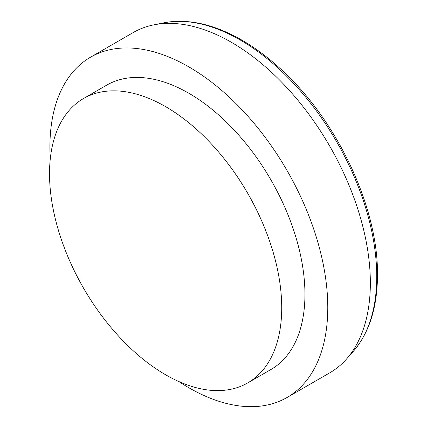 <?xml version="1.0" encoding="UTF-8"?>
<svg xmlns="http://www.w3.org/2000/svg" width="427" height="427" viewBox="0 0 427 427"><rect width="100%" height="100%" fill="white"/><g stroke="black" fill="none" stroke-linecap="round" stroke-linejoin="round"><path stroke-width="0.64" d="M178.801 381.524A196.484 113.438 -120 0 0 287.083 397.473L329.655 372.894A196.484 113.438 -120 0 0 346.489 359.07A196.484 113.438 -120 0 0 370.348 282.952A196.484 113.438 -120 0 0 296.557 98.642A196.484 113.438 -120 0 0 153.565 24.91A196.484 113.438 -120 0 0 133.171 32.575L90.599 57.154A196.484 113.438 -120 0 0 50.269 158.903M287.083 397.473A196.484 113.438 -120 0 0 327.776 307.525A196.484 113.438 -120 0 0 242.013 109.792A196.484 113.438 -120 0 0 90.599 57.154M247.719 382.918L270.937 369.51A164.192 94.799 -120 0 0 304.942 294.342A164.192 94.799 -120 0 0 233.27 129.109A164.192 94.799 -120 0 0 106.745 85.117L83.527 98.525A164.192 94.799 -120 0 0 83.527 288.118A164.192 94.799 -120 0 0 247.719 382.918A164.192 94.799 -120 0 0 281.724 307.75A164.192 94.799 -120 0 0 210.052 142.511A164.192 94.799 -120 0 0 83.527 98.525M376.747 276.552A193.169 111.527 -120 0 0 304.2 95.354A193.169 111.527 -120 0 0 163.621 22.861C186.039 18.58 210.265 23.298 236.291 37.021C251.375 45.043 266.101 55.643 280.475 68.827C336.876 119.603 378.333 207.458 377.479 274.972C377.383 307.264 369.318 332.734 353.289 351.384A193.169 111.527 -120 0 0 376.747 276.552M163.621 22.861L153.565 24.91M353.289 351.384L346.489 359.07"/></g></svg>

